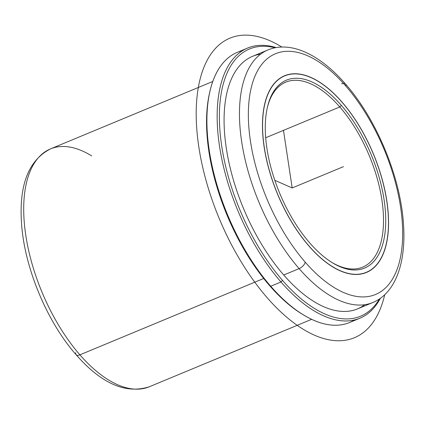 <?xml version="1.0" encoding="UTF-8"?>
<svg xmlns="http://www.w3.org/2000/svg" width="425" height="425" viewBox="0 0 425 425"><rect width="100%" height="100%" fill="white"/><g stroke="black" fill="none" stroke-linecap="round" stroke-linejoin="round"><path stroke-width="0.64" d="M342.072 102.133A106.532 51.972 -112.6 0 1 387.032 202.39A106.532 51.972 -112.6 0 1 366.377 272.489A106.532 51.972 -112.6 0 1 308.948 246.08A106.532 51.972 -112.6 0 1 263.983 145.823A106.532 51.972 -112.6 0 1 284.638 75.73A106.532 51.972 -112.6 0 1 342.072 102.133L342.072 102.133A106.532 51.972 67.4 0 0 264.685 104.136A106.532 51.972 67.4 0 0 308.948 246.08A106.532 51.972 67.4 0 0 386.33 244.077A106.532 51.972 67.4 0 0 342.072 102.133M75.756 352.67A6.359 3.134 -41 0 0 76.086 354.71A6.359 3.134 -41 0 0 79.895 354.838A128.791 62.831 67.4 0 0 149.329 386.761A128.791 62.831 -112.6 0 1 79.895 354.838A6.359 3.134 139 0 1 76.086 354.71C101.394 383.642 125.811 394.326 149.329 386.761L311.626 319.34M91.657 155.895A128.791 62.831 67.4 0 0 50.511 148.888A128.791 62.831 67.4 0 0 25.543 233.628A128.791 62.831 67.4 0 0 79.895 354.838A128.791 62.831 -112.6 0 1 25.543 233.628A128.791 62.831 -112.6 0 1 50.511 148.888C28.549 160.22 18.891 185.061 21.537 223.423C24.384 267.452 46.888 321.624 76.086 354.71M263.697 278.481L79.895 354.838L263.697 278.481M209.907 91.497A144.691 70.587 67.4 0 0 269.689 285.706A144.691 70.587 67.4 0 0 302.473 314.309M303.168 314.744L301.782 313.889A144.691 70.587 -112.6 0 1 269.689 285.706L270.725 286.248L269.689 285.706A144.691 70.587 -112.6 0 1 209.722 92.283L210.093 90.7A146.28 71.363 67.4 0 0 270.725 286.248A146.28 71.363 67.4 0 0 303.168 314.744A146.28 71.363 67.4 0 0 354.54 319.967M242.643 50.612A146.28 71.363 67.4 0 0 210.093 90.7M359.837 318.245L349.584 322.506A146.28 71.363 -112.6 0 1 270.725 286.248A146.28 71.363 -112.6 0 1 208.988 148.58A146.28 71.363 -112.6 0 1 237.347 52.328L247.6 48.073A146.28 71.363 67.4 0 0 219.242 144.319A146.28 71.363 67.4 0 0 280.978 281.987L270.725 286.248L280.978 281.987A146.28 71.363 67.4 0 0 359.837 318.245A146.28 71.363 67.4 0 0 380.343 298.339A146.28 71.363 -112.6 0 1 280.978 281.987A146.28 71.363 -112.6 0 1 217.196 119.951A146.28 71.363 -112.6 0 1 276.17 47.589A146.28 71.363 67.4 0 0 247.6 48.073M275.081 47.791A144.691 70.587 67.4 0 0 219.47 122.118A144.691 70.587 67.4 0 0 282.503 280.383L280.978 281.987L282.503 280.383A144.691 70.587 67.4 0 0 379.429 298.972A144.691 70.587 -112.6 0 1 282.503 280.383A144.691 70.587 -112.6 0 1 219.47 122.118A144.691 70.587 -112.6 0 1 275.081 47.791M260.642 54.14A136.744 66.709 67.4 0 0 225.08 138.662A136.744 66.709 67.4 0 0 283.741 275.012A136.744 66.709 67.4 0 0 364.74 304.72M267.92 49.959A136.744 66.709 67.4 0 0 241.411 139.931A136.744 66.709 67.4 0 0 299.12 268.621L283.741 275.012A136.744 66.709 -112.6 0 1 226.031 146.317A136.744 66.709 -112.6 0 1 252.54 56.35L267.92 49.959C290.992 40.391 320.291 54.841 345.451 83.975A6.359 3.134 139 0 1 345.78 86.02A130.379 63.607 67.4 0 0 251.069 88.474A130.379 63.607 67.4 0 0 305.24 262.193A6.359 3.134 139 0 1 299.12 268.621A136.744 66.709 67.4 0 0 372.842 302.515A136.744 66.709 -112.6 0 1 299.12 268.621A136.744 66.709 -112.6 0 1 241.411 139.931A136.744 66.709 -112.6 0 1 267.92 49.959M345.451 83.975C376.481 119.138 400.419 176.758 403.442 223.55C406.337 261.949 395.903 292.915 372.842 302.515L357.462 308.906A136.744 66.709 -112.6 0 1 283.741 275.012L299.12 268.621A6.359 3.134 -41 0 0 305.24 262.193A130.379 63.607 67.4 0 0 399.952 259.739A130.379 63.607 67.4 0 0 345.78 86.02A6.359 3.134 -41 0 0 345.451 83.975A6.359 3.134 -41 0 0 341.642 83.853M345.78 86.02A130.379 63.607 -112.6 0 1 399.952 259.739A130.379 63.607 -112.6 0 1 305.24 262.193A130.379 63.607 -112.6 0 1 251.069 88.474A130.379 63.607 -112.6 0 1 345.78 86.02M342.045 102.239A106.372 51.893 -112.6 0 1 386.24 243.971A106.372 51.893 -112.6 0 1 308.97 245.974A106.372 51.893 -112.6 0 1 264.775 104.242A106.372 51.893 -112.6 0 1 342.045 102.239A106.372 51.893 67.4 0 0 284.702 75.873A106.372 51.893 67.4 0 0 264.079 145.865A106.372 51.893 67.4 0 0 308.97 245.974L308.97 245.974A106.372 51.893 67.4 0 0 366.318 272.34A106.372 51.893 67.4 0 0 386.941 202.348A106.372 51.893 67.4 0 0 342.045 102.239M309.687 242.861A101.761 49.645 67.4 0 0 383.61 240.943A101.761 49.645 67.4 0 0 341.328 105.358A101.761 49.645 67.4 0 0 267.41 107.27A101.761 49.645 67.4 0 0 309.687 242.861A101.761 49.645 -112.6 0 1 267.511 106.824A101.761 49.645 -112.6 0 1 341.328 105.358A101.761 49.645 -112.6 0 1 385.549 226.828A101.761 49.645 -112.6 0 1 332.26 262.682A101.761 49.645 -112.6 0 1 309.687 242.861M331.564 262.246A100.172 48.87 67.4 0 0 383.355 226.073A100.172 48.87 67.4 0 0 339.798 106.962L341.328 105.358L339.798 106.962A100.172 48.87 67.4 0 0 267.33 107.621A100.172 48.87 -112.6 0 1 285.797 82.131A100.172 48.87 -112.6 0 1 339.798 106.962A100.172 48.87 -112.6 0 1 382.075 201.238A100.172 48.87 -112.6 0 1 362.658 267.144A100.172 48.87 -112.6 0 1 331.564 262.246M265.699 137.748L339.798 106.962L265.699 137.748M274.826 180.338L292.182 187.951L283.454 130.215M292.182 187.951L343.453 166.653M384.726 294.716A162.18 79.124 -112.6 0 1 314.447 335.182A162.18 79.124 -112.6 0 1 198.831 147.002A162.18 79.124 -112.6 0 1 269.918 40.726A162.18 79.124 -112.6 0 1 281.833 47.042M50.511 148.888L212.803 81.462M284.702 75.873L282.078 76.962M366.318 272.34L363.694 273.429"/></g></svg>
